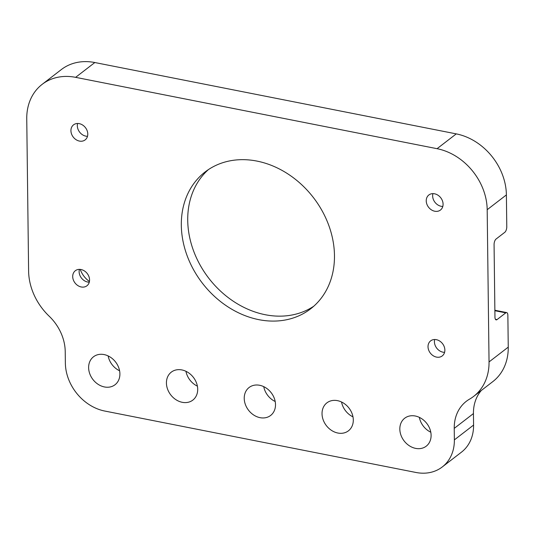 <?xml version="1.0" encoding="UTF-8"?>
<svg xmlns="http://www.w3.org/2000/svg" width="535" height="535" viewBox="0 0 535 535"><rect width="100%" height="100%" fill="white"/><g stroke="black" fill="none" stroke-linecap="round" stroke-linejoin="round"><path stroke-width="0.8" d="M181.318 225.262A86.402 70.092 -127.6 0 0 228.137 306.983A86.402 70.092 -127.6 0 0 310.648 308.809A86.402 70.092 -127.6 0 0 334.469 255.496A86.402 70.092 -127.6 0 0 287.656 173.768A86.402 70.092 -127.6 0 0 205.139 171.942A86.402 70.092 -127.6 0 0 181.318 225.262M313.764 306.227A86.402 70.092 52.4 0 1 232.518 300.703A86.402 70.092 52.4 0 1 187.725 220.326A86.402 70.092 52.4 0 1 208.429 169.588M119.593 370.788A17.648 14.311 52.4 0 1 108.144 355.935M88.623 367.679A17.648 14.311 -127.6 0 0 98.186 384.364A17.648 14.311 -127.6 0 0 115.038 384.739A17.648 14.311 -127.6 0 0 119.9 373.851A17.648 14.311 -127.6 0 0 110.344 357.159A17.648 14.311 -127.6 0 0 93.491 356.791A17.648 14.311 -127.6 0 0 88.623 367.679M197.395 386.143A17.648 14.311 52.4 0 1 185.946 371.29M166.425 383.033A17.648 14.311 -127.6 0 0 175.988 399.725A17.648 14.311 -127.6 0 0 192.834 400.1A17.648 14.311 -127.6 0 0 197.703 389.206A17.648 14.311 -127.6 0 0 188.139 372.52A17.648 14.311 -127.6 0 0 171.294 372.146A17.648 14.311 -127.6 0 0 166.425 383.033M430.795 432.22A17.648 14.311 52.4 0 1 419.346 417.367M399.826 429.11A17.648 14.311 -127.6 0 0 409.389 445.802A17.648 14.311 -127.6 0 0 426.241 446.17A17.648 14.311 -127.6 0 0 431.103 435.283A17.648 14.311 -127.6 0 0 421.547 418.597A17.648 14.311 -127.6 0 0 404.694 418.223A17.648 14.311 -127.6 0 0 399.826 429.11M352.993 416.859A17.648 14.311 52.4 0 1 341.544 402.012M322.03 413.749A17.648 14.311 -127.6 0 0 331.586 430.441A17.648 14.311 -127.6 0 0 348.439 430.815A17.648 14.311 -127.6 0 0 353.301 419.928A17.648 14.311 -127.6 0 0 343.744 403.236A17.648 14.311 -127.6 0 0 326.892 402.862A17.648 14.311 -127.6 0 0 322.03 413.749M275.191 401.504A17.648 14.311 52.4 0 1 263.742 386.651M244.227 398.394A17.648 14.311 -127.6 0 0 253.791 415.08A17.648 14.311 -127.6 0 0 270.636 415.454A17.648 14.311 -127.6 0 0 275.505 404.567A17.648 14.311 -127.6 0 0 265.942 387.875A17.648 14.311 -127.6 0 0 249.089 387.507A17.648 14.311 -127.6 0 0 244.227 398.394M434.701 339.511A9.503 7.711 -127.6 0 0 434.42 341.791A9.503 7.711 -127.6 0 0 444.585 352.331M428.02 346.727A9.503 7.711 -127.6 0 0 433.169 355.715A9.503 7.711 -127.6 0 0 442.244 355.915A9.503 7.711 -127.6 0 0 444.866 350.05A9.503 7.711 -127.6 0 0 439.716 341.062A9.503 7.711 -127.6 0 0 430.642 340.862A9.503 7.711 -127.6 0 0 428.02 346.727M432.922 193.63A9.503 7.711 -127.6 0 0 432.641 195.91A9.503 7.711 -127.6 0 0 442.806 206.45M426.234 200.846A9.503 7.711 -127.6 0 0 431.384 209.834A9.503 7.711 -127.6 0 0 440.465 210.034A9.503 7.711 -127.6 0 0 443.08 204.169A9.503 7.711 -127.6 0 0 437.931 195.181A9.503 7.711 -127.6 0 0 428.856 194.981A9.503 7.711 -127.6 0 0 426.234 200.846M79.394 269.366A9.503 7.711 -127.6 0 0 79.113 271.646A9.503 7.711 -127.6 0 0 89.278 282.186M72.706 276.582A9.503 7.711 -127.6 0 0 77.856 285.576A9.503 7.711 -127.6 0 0 86.938 285.777A9.503 7.711 -127.6 0 0 89.559 279.912A9.503 7.711 -127.6 0 0 84.403 270.917A9.503 7.711 -127.6 0 0 75.328 270.717A9.503 7.711 -127.6 0 0 72.706 276.582M77.608 123.485A9.503 7.711 -127.6 0 0 77.328 125.765A9.503 7.711 -127.6 0 0 87.493 136.305M70.928 130.7A9.503 7.711 -127.6 0 0 76.077 139.688A9.503 7.711 -127.6 0 0 85.152 139.896A9.503 7.711 -127.6 0 0 87.773 134.031A9.503 7.711 -127.6 0 0 82.624 125.036A9.503 7.711 -127.6 0 0 73.549 124.836A9.503 7.711 -127.6 0 0 70.928 130.7M494.875 310.253L506.678 312.58A4.387 1.886 101.2 0 1 507.862 315.322L508.25 347.128A55.854 45.308 52.4 0 1 492.849 381.589L473.642 396.395A55.854 45.308 -127.6 0 0 489.043 361.934L487.184 209.713A55.854 45.308 -127.6 0 0 437.062 148.69L75.622 77.341A55.854 45.308 -127.6 0 0 42.151 84.356A55.854 45.308 -127.6 0 0 26.75 118.817L28.609 271.044A55.854 45.308 -127.6 0 0 49.113 316.145A43.897 35.611 52.4 0 1 65.223 351.589L65.364 363.084A43.897 35.611 -127.6 0 0 104.753 411.04L415.956 472.472A43.897 35.611 -127.6 0 0 442.264 466.961A43.897 35.611 -127.6 0 0 454.369 439.877L454.228 428.381A43.897 35.611 52.4 0 1 466.326 401.297A43.897 35.611 52.4 0 1 469.549 399.137A55.854 45.308 -127.6 0 0 473.642 396.395M481.286 390.503A43.897 35.611 -127.6 0 0 473.435 413.575L473.575 425.071A43.897 35.611 52.4 0 1 461.471 452.155L442.264 466.961M89.432 281.49A20.738 16.826 52.4 0 1 80.23 269.406M42.151 84.356L61.358 69.55A55.854 45.308 52.4 0 1 94.829 62.535L456.268 133.884A55.854 45.308 52.4 0 1 506.391 194.907L506.779 226.713A4.387 1.886 101.2 0 1 504.793 232.31L496.059 239.045A4.387 1.886 -78.8 0 0 494.072 244.642L494.955 317.135A4.387 1.886 -78.8 0 0 496.139 319.876A4.387 1.886 -78.8 0 0 497.042 319.596L505.782 312.861L494.882 310.708M506.678 312.58A4.387 1.886 101.2 0 0 505.782 312.861M454.228 428.381L473.435 413.575M454.369 439.877L473.575 425.071M75.622 77.341L94.829 62.535M437.062 148.69L456.268 133.884M487.184 209.713L506.391 194.907M489.043 361.934L508.25 347.128M495.417 319.275L497.042 319.596"/></g></svg>
